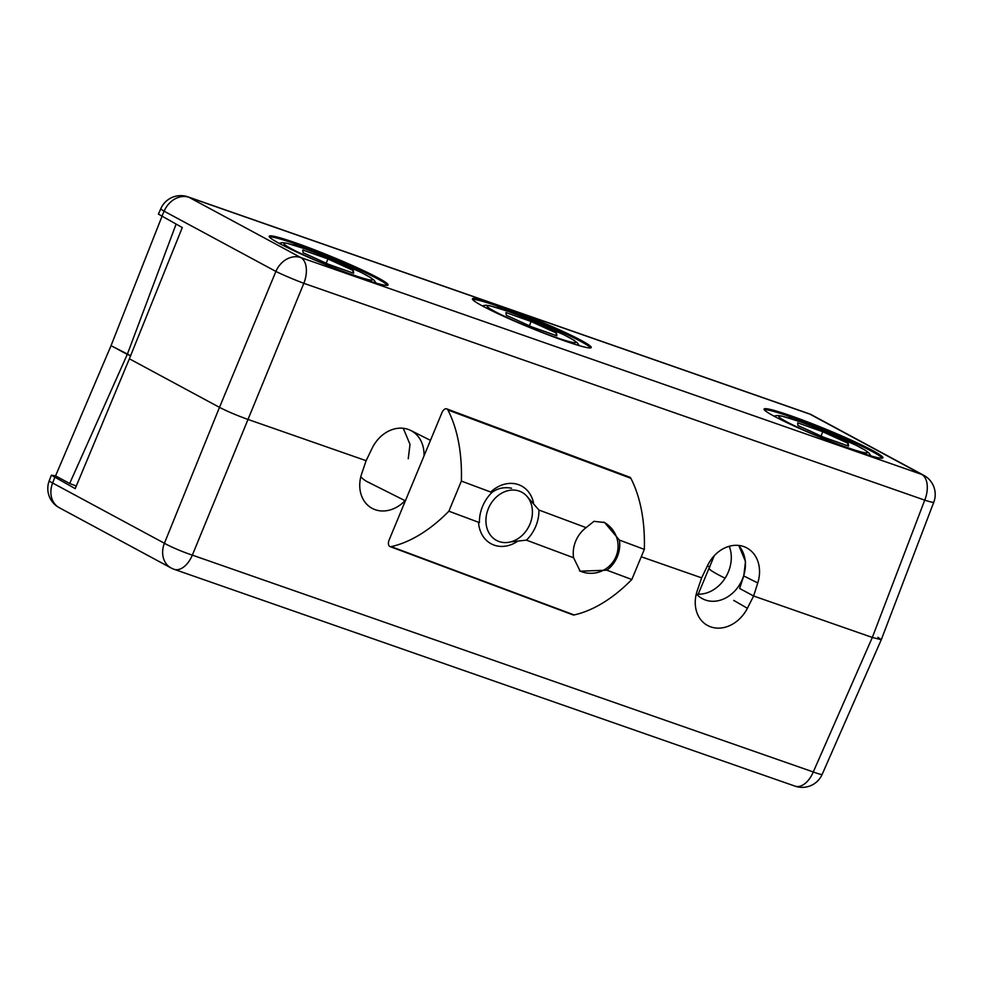 <?xml version="1.0" encoding="UTF-8"?>
<svg xmlns="http://www.w3.org/2000/svg" width="983" height="983" viewBox="0 0 983 983"><rect width="100%" height="100%" fill="white"/><g stroke="black" fill="none" stroke-linecap="round" stroke-linejoin="round"><path stroke-width="1.47" d="M219.492 407.367L129.375 358.795L219.492 407.367C227.282 411.361 236.596 415.317 247.421 419.237L366.118 460.683L247.421 419.237C236.596 415.317 227.282 411.361 219.492 407.367L275.891 271.431A21.773 1.106 22.5 0 0 303.833 283.313L192.349 555.125A21.773 2.163 -157.9 0 1 164.407 543.255L219.492 407.367M701.629 577.857L641.26 556.771L701.629 577.857L697.23 590.771A32.648 26.492 120 0 0 707.072 625.188A32.648 26.492 120 0 0 747.375 608.28L753.617 596.005L872.314 637.451L753.617 596.005L739.621 588.473L753.617 596.005L757.758 582.956A32.648 26.578 116.6 0 0 746.269 547.642A32.648 26.578 116.6 0 0 707.625 565.446L701.629 577.857M424.005 455.94A32.648 26.578 116.6 0 0 410.759 430.48A32.648 26.578 116.6 0 0 372.115 448.285L366.118 460.683L361.732 473.609A32.648 26.492 120 0 0 371.562 508.027A32.648 26.492 120 0 0 405.082 500.679M490.394 302.567A64.214 4.817 22.3 0 0 472.405 298.82A64.214 4.817 22.3 0 0 482.334 305.897A64.214 4.817 22.3 0 0 548.145 334.834A64.214 4.817 22.3 0 0 591.225 347.552A64.214 4.817 22.3 0 0 581.309 340.462A64.214 4.817 22.3 0 0 508.506 308.895L188.982 197.313L300.761 257.558L921.685 474.396L809.906 414.15A21.773 12.57 -70.8 0 0 808.849 413.683L187.925 196.846A21.773 21.773 0 0 0 160.819 208.654L158.423 214.11L182.285 227.552L129.375 358.795L75.212 488.637L51.349 475.194L55.552 475.87L111.042 345.672L130.628 355.711L127.274 354.408L69.67 483.489L76.293 486.044M54.716 477.591L52.64 483.022A21.773 1.548 -159.1 0 1 49.224 480.761L51.349 475.194M709.935 566.822L707.318 566.061L709.935 566.822M725.085 578.201A54.421 4.079 -157.7 0 1 709.308 568.42A54.421 4.079 22.3 0 0 717.725 574.428A54.421 4.079 22.3 0 0 725.085 578.201M822.181 774.346A21.773 1.72 -156.3 0 1 813.273 771.962A21.773 12.57 109.2 0 1 795.075 786.154A21.773 21.773 0 0 0 822.181 774.346L881.284 639.7L872.314 637.451L881.284 639.7L877.917 637.303M55.552 475.87L69.67 483.489M472.577 299.471A64.214 4.817 -157.7 0 1 518.336 313.786A64.214 4.817 -157.7 0 1 580.892 341.47A64.214 4.817 -157.7 0 1 590.648 347.896M269.391 236.903A64.214 4.817 -157.7 0 1 315.138 251.218A64.214 4.817 -157.7 0 1 377.705 278.902A64.214 4.817 -157.7 0 1 387.449 285.328M764.258 409.727A64.214 4.817 -157.7 0 1 810.017 424.042A64.214 4.817 -157.7 0 1 872.572 451.725A64.214 4.817 -157.7 0 1 882.329 458.152M279.135 243.342A64.214 4.817 22.3 0 0 344.947 272.266A64.214 4.817 22.3 0 0 388.039 284.984A64.214 4.817 22.3 0 0 378.111 277.894A64.214 4.817 22.3 0 0 312.299 248.969A64.214 4.817 22.3 0 0 269.207 236.252A64.214 4.817 22.3 0 0 279.135 243.342M774.014 416.153A64.214 4.817 22.3 0 0 839.814 445.09A64.214 4.817 22.3 0 0 882.906 457.795A64.214 4.817 22.3 0 0 872.978 450.718A64.214 4.817 22.3 0 0 807.178 421.781A64.214 4.817 22.3 0 0 764.086 409.063A64.214 4.817 22.3 0 0 774.014 416.153M739.621 588.473L743.75 575.927L745.519 561.514L738.761 545.442M161.912 216.579L111.042 345.672L127.274 354.408L176.08 224.21M403.251 428.281L410.009 444.353L408.24 458.766M795.075 786.154L174.151 569.317A21.773 12.57 -70.8 0 0 192.349 555.125L813.273 771.962L872.314 637.451L924.745 500.138A21.773 1.548 20.9 0 0 933.776 502.239L881.284 639.7M160.819 208.654A21.773 1.72 23.7 0 0 164.124 211.198L161.79 216.506M846.904 440.839L849.361 440.654L850.098 442.338M788.526 417.873L790.172 416.866L792.077 418.991M352.025 268.027L354.494 267.831L355.232 269.526M293.659 245.062L295.305 244.054L297.21 246.18M555.223 330.595L557.68 330.399L558.418 332.082M496.845 307.63L498.504 306.61L500.396 308.736M497.963 307.962L498.504 306.61M557.214 331.517L557.68 330.399M294.765 245.406L295.305 244.054M354.027 268.961L354.494 267.831M848.894 441.772L849.361 440.654M789.644 418.217L790.172 416.866M738.54 545.418A32.648 26.578 -63.4 0 1 739.72 584.48A32.648 26.578 -63.4 0 1 705.45 600.035A32.648 26.578 -63.4 0 1 702.882 598.942A32.648 26.578 -63.4 0 1 696.32 593.904M729.275 546.29A32.648 26.578 -63.4 0 1 724.373 579.282A32.648 26.578 -63.4 0 1 696.48 594.088M821.038 436.047L822.796 431.77L797.655 422.825L797.938 425.492L823.373 437.116L848.513 446.061L848.231 443.382L847.309 445.631M822.796 431.77L848.231 443.382M526.888 496.255L538.93 510.03A34.823 28.347 -63.4 0 1 535.784 526.249A34.823 28.347 -63.4 0 1 526.433 540.146L573.605 557.766L580.179 571.197L606.892 570.189A27.217 22.154 116.6 0 0 617.299 556.685A27.217 22.154 116.6 0 0 619.388 540.072L644.32 549.374A163.264 94.466 -69.5 0 0 630.853 478.279A5.443 3.146 -69.5 0 0 629.698 477.185L446.737 408.879A5.443 3.146 -69.5 0 0 442.006 412.553L389.096 540.06A5.443 3.146 -69.5 0 0 389.846 546.499A5.443 3.146 -69.5 0 0 390.018 546.573A5.443 3.146 -69.5 0 0 391.185 546.634A163.264 94.466 -69.5 0 0 448.875 511.197L479.421 522.6A34.823 28.347 -63.4 0 1 491.918 492.483C497.545 488.256 504.095 486.831 511.578 488.232M538.93 510.03L586.101 527.638A27.217 22.154 116.6 0 0 575.694 541.154A27.217 22.154 116.6 0 0 573.605 557.766M572.806 614.805A5.443 3.146 -69.5 0 0 572.978 614.879A5.443 3.146 -69.5 0 0 574.146 614.94A163.264 94.466 -69.5 0 0 631.823 579.503L644.32 549.374M606.892 570.189L631.823 579.503M448.875 511.197L461.371 481.08A163.264 94.466 -69.5 0 0 447.892 409.972A5.443 3.146 -69.5 0 0 446.737 408.879M526.433 540.146L510.877 541.854M461.371 481.08L491.918 492.483M586.101 527.638L593.965 521.334L604.57 522.514L619.388 540.072M369.94 482.874A32.648 26.578 -63.4 0 1 367.384 481.781A32.648 26.578 -63.4 0 1 360.81 476.743M526.495 530.402A27.205 22.154 116.6 0 0 524.689 494.142A27.205 22.154 116.6 0 0 491.856 502.227A27.205 22.154 116.6 0 0 493.65 538.487A27.205 22.154 116.6 0 0 526.495 530.402M490.714 492.028A32.648 26.578 -63.4 0 1 520.978 485.713A32.648 26.578 -63.4 0 1 533.523 502.829M517.132 541.584A32.648 26.578 -63.4 0 1 491.721 544.091A32.648 26.578 -63.4 0 1 478.512 522.268M529.358 325.791L531.115 321.515L505.975 312.569L506.27 315.236L531.692 326.86L556.833 335.805L556.55 333.126L555.628 335.375M531.115 321.515L556.55 333.126M326.172 263.235L327.929 258.947L302.789 250.001L303.071 252.68L328.506 264.292L353.647 273.237L353.352 270.571L352.43 272.807M327.929 258.947L353.352 270.571M171.005 567.928L59.226 507.683A21.773 17.694 -61.7 0 1 52.64 483.022L164.407 543.255A21.773 17.694 -61.7 0 0 171.005 567.928A21.773 21.773 0 0 0 174.151 569.317M733.723 600.392L747.375 608.28M743.75 575.927L757.758 582.956M933.776 502.239A21.773 21.773 0 0 0 923.774 475.317A21.773 17.694 -61.7 0 0 921.685 474.396A21.773 12.57 109.2 0 1 924.745 500.138L303.833 283.313A21.773 12.57 -70.8 0 0 300.761 257.558A21.773 17.694 -61.7 0 0 275.891 271.431L164.124 211.198A21.773 17.694 -61.7 0 1 188.982 197.313A21.773 12.57 109.2 0 0 187.925 196.846M923.774 475.317L811.995 415.072A21.773 17.694 -61.7 0 0 809.906 414.15L508.506 308.895M800.543 421.916A47.884 3.588 22.3 0 0 784.913 420.859A47.884 3.588 22.3 0 0 845.626 446.958A47.884 3.588 22.3 0 0 861.255 448.015A47.884 3.588 22.3 0 0 800.543 421.916M391.185 546.634L574.146 614.94M447.892 409.972L630.853 478.279M508.862 311.66A47.884 3.588 22.3 0 0 493.233 310.603A47.884 3.588 22.3 0 0 553.945 336.714A47.884 3.588 22.3 0 0 569.575 337.759A47.884 3.588 22.3 0 0 508.862 311.66M305.676 249.092A47.884 3.588 22.3 0 0 290.046 248.048A47.884 3.588 22.3 0 0 350.759 274.146A47.884 3.588 22.3 0 0 366.389 275.203A47.884 3.588 22.3 0 0 305.676 249.092M49.224 480.761A21.773 21.773 0 0 0 59.226 507.683M714.272 555.702L698.213 594.199M811.995 415.072A21.773 21.773 0 0 0 808.849 413.683M773.928 416.104L777.492 415.465L781.989 416.104L800.26 421.781L824.245 431.009L856.168 445.299L865.212 450.239L868.874 452.942L870.963 455.903M390.018 546.573L572.978 614.879M579.405 570.779A27.205 27.205 0 0 0 608.772 525.622A27.205 27.205 0 0 0 603.722 522.12M430.468 440.359L410.759 430.48M405.377 500.826L367.384 481.781M482.248 305.848L485.811 305.209L490.308 305.86L508.58 311.537L532.565 320.765L564.5 335.043L573.531 339.995L577.193 342.686L579.282 345.647M279.049 243.292L282.625 242.641L287.122 243.292L305.394 248.969L329.379 258.197L361.302 272.475L370.345 277.427L374.007 280.118L376.084 283.092"/></g></svg>
